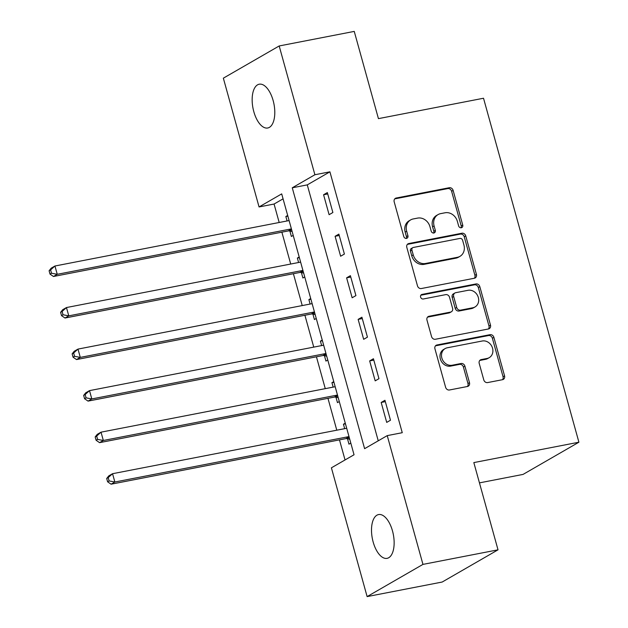 <?xml version="1.0" encoding="UTF-8"?>
<svg xmlns="http://www.w3.org/2000/svg" width="628" height="628" viewBox="0 0 628 628"><rect width="100%" height="100%" fill="white"/><g stroke="black" fill="none" stroke-linecap="round" stroke-linejoin="round"><path stroke-width="0.94" d="M461.313 227.76A2.394 2.072 60 0 0 462.742 225.075L453.126 190.417A3.423 2.959 60 0 0 449.279 187.725L396.229 198.016A3.423 2.959 60 0 0 395.428 198.315A3.423 2.959 60 0 0 394.188 201.847L403.796 236.513A2.394 2.072 60 0 0 407.925 235.712L406.677 231.222A10.943 9.475 60 0 1 410.641 219.91A10.943 9.475 60 0 1 413.216 218.952L417.636 218.097A10.943 9.475 60 0 1 429.96 226.708L431.208 231.19A2.394 2.072 60 0 0 435.33 230.39L434.089 225.907A10.943 9.475 60 0 1 438.054 214.595A10.943 9.475 60 0 1 440.62 213.638L445.048 212.782A10.943 9.475 60 0 1 457.372 221.386L458.613 225.876A2.394 2.072 60 0 0 461.313 227.76M461.007 227.791A2.394 2.072 60 0 0 461.227 225.947L451.618 191.281A3.423 2.959 60 0 0 447.764 188.596L394.745 198.88M406.19 238.428A2.394 2.072 60 0 0 406.418 236.575L405.17 232.093L406.677 231.222M433.603 233.106A2.394 2.072 60 0 0 433.822 231.261L432.582 226.779L434.089 225.907M373.165 542.035A22.302 10.684 79 0 1 378.582 514.567A22.302 10.684 79 0 1 392.484 530.895A22.302 10.684 79 0 1 387.076 558.355A22.302 10.684 79 0 1 373.165 542.035M253.814 111.674A22.302 10.684 79 0 1 259.231 84.207A22.302 10.684 79 0 1 273.133 100.527A22.302 10.684 79 0 1 267.724 127.994A22.302 10.684 79 0 1 253.814 111.674M483.78 379.893A3.423 2.959 60 0 0 487.634 382.578L502.51 379.689A3.423 2.959 60 0 0 503.318 379.391A3.423 2.959 60 0 0 504.559 375.858L493.883 337.369A3.423 2.959 60 0 0 490.028 334.677L436.986 344.968A3.423 2.959 60 0 0 436.177 345.267A3.423 2.959 60 0 0 434.937 348.807L445.613 387.295A3.423 2.959 60 0 0 449.467 389.988L467.444 386.495A3.423 2.959 60 0 0 468.245 386.196A3.423 2.959 60 0 0 469.485 382.664L464.916 366.187A3.423 2.959 60 0 0 461.07 363.502L452.152 365.229A9.145 7.921 60 0 1 442.277 359.279A9.145 7.921 60 0 1 445.158 348.579A9.145 7.921 60 0 1 447.309 347.779L482.233 341.004A9.145 7.921 60 0 1 492.109 346.954A9.145 7.921 60 0 1 489.228 357.654A9.145 7.921 60 0 1 487.077 358.455L481.252 359.585A3.423 2.959 60 0 0 480.451 359.883A3.423 2.959 60 0 0 479.211 363.416L483.78 379.893M279.185 45.962L354.247 31.4L378.433 118.637L483.521 98.243L578.906 442.206L473.826 462.593L498.02 549.83L422.958 564.391L367.121 596.6L331.403 467.821L354.043 454.766L281.697 193.887L259.058 206.95L223.348 78.17L279.185 45.962L314.895 174.741L292.263 187.796L364.609 448.675L387.24 435.62L422.958 564.391M387.24 435.62L402.258 432.7L329.912 171.829L314.895 174.741M474.375 278.243A3.423 2.959 60 0 0 475.184 277.945A3.423 2.959 60 0 0 476.424 274.412L465.748 235.916A3.423 2.959 60 0 0 461.894 233.231L408.852 243.523A3.423 2.959 60 0 0 408.043 243.821A3.423 2.959 60 0 0 406.811 247.354L417.479 285.85A3.423 2.959 60 0 0 421.333 288.535L474.375 278.243M479.816 286.643L490.492 325.131A3.423 2.959 60 0 1 489.251 328.672A3.423 2.959 60 0 1 488.443 328.97L435.4 339.261A3.423 2.959 60 0 1 431.546 336.569L426.977 320.099A3.423 2.959 60 0 1 428.218 316.567A3.423 2.959 60 0 1 429.026 316.261L450.535 312.092A3.423 2.959 60 0 0 451.344 311.794A3.423 2.959 60 0 0 452.576 308.254L449.546 297.327A3.423 2.959 60 0 0 445.699 294.634L423.296 298.983A2.394 2.072 60 0 1 422.032 294.414L475.961 283.95A3.423 2.959 60 0 1 479.816 286.643L478.308 287.514L488.976 326.003L490.492 325.131M329.912 171.829L307.273 184.883L378.244 440.809M323.577 194.758L329.103 214.698L332.879 212.515L327.345 192.576L323.577 194.758L327.73 193.95M335.093 236.293L340.627 256.232L344.395 254.057L338.869 234.118L335.093 236.293L339.246 235.492M346.617 277.835L352.143 297.774L355.919 295.6L350.393 275.661L346.617 277.835L350.769 277.034M358.133 319.377L363.667 339.316L367.443 337.142L361.909 317.203L358.133 319.377L362.293 318.569M369.656 360.919L375.183 380.858L378.959 378.684L373.432 358.745L369.656 360.919L373.809 360.111M381.18 402.462L386.707 422.401L390.483 420.218L384.948 400.279L381.18 402.462L385.333 401.653M283.071 198.848L274.067 204.037L279.185 222.493M281.87 232.172L290.709 264.035M293.394 273.714L302.233 305.577M304.91 315.256L313.749 347.119M316.434 356.79L325.273 388.654M327.957 398.333L336.789 430.196M339.473 439.875L345.047 459.955M287.679 215.459L285.85 216.519L287.082 220.962M289.877 231.049L291.376 236.458L293.205 235.398M299.195 257.001L297.366 258.061L298.598 262.504M301.401 272.591L302.9 278L304.729 276.94M310.719 298.543L308.89 299.595L310.122 304.046M312.917 314.133L314.416 319.534L316.245 318.482M322.235 340.086L320.406 341.137L321.638 345.581M324.441 355.676L325.94 361.076L327.769 360.025M333.758 381.62L331.929 382.68L333.162 387.123M335.956 397.21L337.456 402.619L339.285 401.567M345.282 423.162L343.445 424.222L344.678 428.665M347.48 438.752L348.98 444.161L350.809 443.101M479.447 482.877L523.069 474.407L578.906 442.206M498.02 549.83L442.175 582.038L367.121 596.6M274.067 204.037L259.058 206.95M307.273 184.883L292.263 187.796M285.85 216.519L287.86 216.126M297.366 258.061L299.383 257.668M308.89 299.595L310.899 299.211M320.406 341.137L322.423 340.745M331.929 382.68L333.947 382.287M343.445 424.222L345.463 423.829M438.054 214.595L436.539 215.467A10.943 9.475 60 0 0 432.582 226.779M410.641 219.91L409.134 220.781A10.943 9.475 60 0 0 405.17 232.093M474.352 278.251A3.423 2.959 60 0 0 474.909 275.284L464.241 236.787A3.423 2.959 60 0 0 460.387 234.103L407.368 244.386L408.852 243.523M462.616 240.304A2.394 2.072 60 0 0 459.924 238.428L413.357 247.456A2.394 2.072 60 0 0 411.929 250.14L413.24 254.874A10.943 9.475 60 0 0 425.564 263.477L457.396 257.307A10.943 9.475 60 0 0 459.963 256.35A10.943 9.475 60 0 0 463.927 245.038L462.616 240.304M412.792 247.668L411.285 248.539A2.394 2.072 60 0 0 410.422 251.012L411.929 250.14M459.963 256.35L458.456 257.221A10.943 9.475 60 0 1 455.881 258.179L424.057 264.349A10.943 9.475 60 0 1 411.733 255.745L410.422 251.012M488.419 328.97A3.423 2.959 60 0 0 488.976 326.003M427.542 317.132L449.028 312.964A3.423 2.959 60 0 0 449.829 312.658L451.344 311.794M420.846 295.223L474.454 284.822L475.961 283.95M472.86 307.759A9.145 7.921 60 0 0 475.011 306.959A9.145 7.921 60 0 0 477.892 296.259A9.145 7.921 60 0 0 468.017 290.309L455.716 292.695A3.423 2.959 60 0 0 454.915 292.993A3.423 2.959 60 0 0 453.675 296.526L456.705 307.453A3.423 2.959 60 0 0 460.552 310.146L472.86 307.759L471.353 308.631A9.145 7.921 60 0 0 473.504 307.83L475.011 306.959M454.915 292.993L453.4 293.865A3.423 2.959 60 0 0 452.168 297.397L453.675 296.526M471.353 308.631L459.044 311.017A3.423 2.959 60 0 1 455.198 308.324L452.168 297.397M478.308 287.514A3.423 2.959 60 0 0 474.454 284.822M489.228 357.654L487.713 358.525A9.145 7.921 60 0 1 485.562 359.326L479.768 360.448M445.158 348.579L443.651 349.451A9.145 7.921 60 0 0 440.77 360.15A9.145 7.921 60 0 0 450.645 366.1L452.152 365.229M467.42 386.503A3.423 2.959 60 0 0 467.978 383.535L463.409 367.058A3.423 2.959 60 0 0 459.555 364.373L450.645 366.1M502.486 379.697A3.423 2.959 60 0 0 503.044 376.729L492.376 338.241A3.423 2.959 60 0 0 488.521 335.548L435.502 345.832L436.986 344.968M289.092 220.569L54.95 266.005L57.25 274.31L53.474 276.493L288.26 230.931A3.485 3.014 -120 0 1 289.453 230.955L292.138 231.559M51.527 273.227L50.601 269.907L49.094 270.778L50.012 274.098L51.527 273.227L57.25 274.31L291.4 228.882M49.094 270.778L51.174 268.18L54.95 266.005L50.601 269.907M53.474 276.493L50.012 274.098M300.616 262.111L66.466 307.547L68.774 315.853L64.998 318.027L299.784 272.474A3.485 3.014 -120 0 1 300.969 272.497L303.662 273.094M63.043 314.769L62.125 311.449L60.61 312.32L61.536 315.641L63.043 314.769L68.774 315.853L302.916 270.417M60.61 312.32L62.69 309.722L66.466 307.547L62.125 311.449M64.998 318.027L61.536 315.641M312.132 303.654L77.99 349.089L80.29 357.395L76.514 359.569L311.3 314.016A3.485 3.014 -120 0 1 312.493 314.039L315.185 314.636M74.567 356.312L73.641 352.991L72.134 353.862L73.052 357.183L74.567 356.312L80.29 357.395L314.44 311.959M72.134 353.862L74.214 351.264L77.99 349.089L73.641 352.991M76.514 359.569L73.052 357.183M323.656 345.196L89.506 390.624L91.814 398.937L88.038 401.111L322.823 355.558A3.485 3.014 -120 0 1 324.009 355.574L326.701 356.178M86.083 397.854L85.165 394.533L83.657 395.397L84.576 398.725L86.083 397.854L91.814 398.937L325.963 353.501M83.657 395.397L85.738 392.806L89.506 390.624L85.165 394.533M88.038 401.111L84.576 398.725M335.179 386.73L101.029 432.166L103.33 440.479L99.562 442.654L334.347 397.092A3.485 3.014 -120 0 1 335.533 397.116L338.225 397.72M97.607 439.396L96.681 436.067L95.173 436.939L96.1 440.267L97.607 439.396L103.33 440.479L337.479 395.043M95.173 436.939L97.254 434.34L101.029 432.166L96.681 436.067M99.562 442.654L96.1 440.267M346.695 428.272L112.545 473.708L114.853 482.014L111.078 484.196L345.863 438.634A3.485 3.014 -120 0 1 347.049 438.658L349.741 439.262M109.123 480.938L108.204 477.61L106.697 478.481L107.616 481.802L109.123 480.938L114.853 482.014L349.003 436.586M106.697 478.481L108.777 475.883L112.545 473.708L108.204 477.61M111.078 484.196L107.616 481.802M461.227 225.947L462.742 225.075M406.418 236.575L407.925 235.712M433.822 231.261L435.33 230.39M394.761 198.864L396.229 198.016M447.764 188.596L449.279 187.725M451.618 191.281L453.126 190.417M460.387 234.103L461.894 233.231M464.241 236.787L465.748 235.916M474.909 275.284L476.424 274.412M411.733 255.745L413.24 254.874M424.057 264.349L425.564 263.477M455.881 258.179L457.396 257.307M427.558 317.109L429.026 316.261M449.028 312.964L450.535 312.092M421.003 295.011L422.032 294.414M455.198 308.324L456.705 307.453M459.044 311.017L460.552 310.146M479.784 360.425L481.252 359.585M485.562 359.326L487.077 358.455M459.555 364.373L461.07 363.502M463.409 367.058L464.916 366.187M467.978 383.535L469.485 382.664M488.521 335.548L490.028 334.677M492.376 338.241L493.883 337.369M503.044 376.729L504.559 375.858M288.26 230.931L291.455 229.087M289.453 230.955L291.627 229.699M299.784 272.474L302.979 270.629M300.969 272.497L303.143 271.241M311.3 314.016L314.495 312.171M312.493 314.039L314.667 312.783M322.823 355.558L326.018 353.713M324.009 355.574L326.183 354.318M334.347 397.092L337.534 395.255M335.533 397.116L337.707 395.86M345.863 438.634L349.058 436.79M347.049 438.658L349.231 437.402"/></g></svg>
